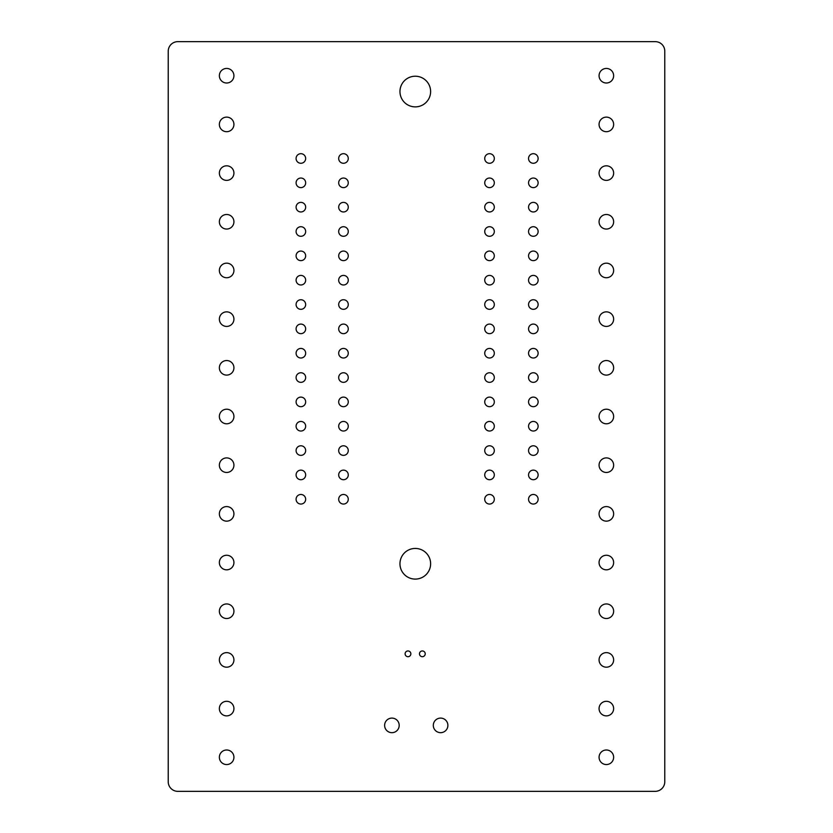 <?xml version="1.0" encoding="UTF-8"?>
<svg xmlns="http://www.w3.org/2000/svg" width="833" height="833" viewBox="0 0 833 833"><rect width="100%" height="100%" fill="white"/><g stroke="black" fill="none" stroke-linecap="round" stroke-linejoin="round"><path stroke-width="1.25" d="M177.835 41.65A9.611 9.611 0 0 0 168.224 51.261L168.224 781.739A9.611 9.611 0 0 0 177.835 791.35L655.165 791.35A9.611 9.611 0 0 0 664.776 781.739L664.776 51.146A9.496 9.496 0 0 0 655.279 41.65L177.835 41.65M233.927 757.27A7.278 7.278 0 0 0 223.005 750.97A7.278 7.278 0 0 0 223.005 763.58A7.278 7.278 0 0 0 233.927 757.27M233.927 708.591A7.278 7.278 0 0 0 223.005 702.281A7.278 7.278 0 0 0 223.005 714.901A7.278 7.278 0 0 0 233.927 708.591M233.927 659.913A7.278 7.278 0 0 0 223.005 653.603A7.278 7.278 0 0 0 223.005 666.213A7.278 7.278 0 0 0 233.927 659.913M233.927 611.224A7.278 7.278 0 0 0 223.005 604.925A7.278 7.278 0 0 0 223.005 617.534A7.278 7.278 0 0 0 233.927 611.224M399.194 725.387A7.278 7.278 0 0 0 388.272 719.077A7.278 7.278 0 0 0 388.272 731.697A7.278 7.278 0 0 0 399.194 725.387M410.856 653.822A2.874 2.874 0 0 0 406.546 651.333A2.874 2.874 0 0 0 406.546 656.31A2.874 2.874 0 0 0 410.856 653.822M233.927 562.546A7.278 7.278 0 0 0 223.005 556.236A7.278 7.278 0 0 0 223.005 568.856A7.278 7.278 0 0 0 233.927 562.546M233.927 513.867A7.278 7.278 0 0 0 223.005 507.557A7.278 7.278 0 0 0 223.005 520.167A7.278 7.278 0 0 0 233.927 513.867M233.927 465.178A7.278 7.278 0 0 0 223.005 458.879A7.278 7.278 0 0 0 223.005 471.488A7.278 7.278 0 0 0 233.927 465.178M305.669 499.259A4.79 4.79 0 0 0 298.485 495.114A4.79 4.79 0 0 0 298.485 503.413A4.79 4.79 0 0 0 305.669 499.259M305.669 474.914A4.79 4.79 0 0 0 298.485 470.77A4.79 4.79 0 0 0 298.485 479.069A4.79 4.79 0 0 0 305.669 474.914M305.669 450.58A4.79 4.79 0 0 0 298.485 446.426A4.79 4.79 0 0 0 298.485 454.724A4.79 4.79 0 0 0 305.669 450.58M305.669 426.236A4.79 4.79 0 0 0 298.485 422.092A4.79 4.79 0 0 0 298.485 430.39A4.79 4.79 0 0 0 305.669 426.236M430.619 563.764A15.338 15.338 0 0 0 407.618 550.488A15.338 15.338 0 0 0 407.618 577.04A15.338 15.338 0 0 0 430.619 563.764M348.267 499.259A4.79 4.79 0 0 0 341.082 495.114A4.79 4.79 0 0 0 341.082 503.413A4.79 4.79 0 0 0 348.267 499.259M348.267 474.914A4.79 4.79 0 0 0 341.082 470.77A4.79 4.79 0 0 0 341.082 479.069A4.79 4.79 0 0 0 348.267 474.914M348.267 450.58A4.79 4.79 0 0 0 341.082 446.426A4.79 4.79 0 0 0 341.082 454.724A4.79 4.79 0 0 0 348.267 450.58M348.267 426.236A4.79 4.79 0 0 0 341.082 422.092A4.79 4.79 0 0 0 341.082 430.39A4.79 4.79 0 0 0 348.267 426.236M447.883 725.387A7.278 7.278 0 0 0 436.961 719.077A7.278 7.278 0 0 0 436.961 731.697A7.278 7.278 0 0 0 447.883 725.387M425.226 653.822A2.874 2.874 0 0 0 420.915 651.333A2.874 2.874 0 0 0 420.915 656.31A2.874 2.874 0 0 0 425.226 653.822M613.64 757.27A7.278 7.278 0 0 0 602.717 750.97A7.278 7.278 0 0 0 602.717 763.58A7.278 7.278 0 0 0 613.64 757.27M613.64 708.591A7.278 7.278 0 0 0 602.717 702.281A7.278 7.278 0 0 0 602.717 714.901A7.278 7.278 0 0 0 613.64 708.591M613.64 659.913A7.278 7.278 0 0 0 602.717 653.603A7.278 7.278 0 0 0 602.717 666.213A7.278 7.278 0 0 0 613.64 659.913M613.64 611.224A7.278 7.278 0 0 0 602.717 604.925A7.278 7.278 0 0 0 602.717 617.534A7.278 7.278 0 0 0 613.64 611.224M494.313 499.259A4.79 4.79 0 0 0 487.128 495.114A4.79 4.79 0 0 0 487.128 503.413A4.79 4.79 0 0 0 494.313 499.259M494.313 474.914A4.79 4.79 0 0 0 487.128 470.77A4.79 4.79 0 0 0 487.128 479.069A4.79 4.79 0 0 0 494.313 474.914M494.313 450.58A4.79 4.79 0 0 0 487.128 446.426A4.79 4.79 0 0 0 487.128 454.724A4.79 4.79 0 0 0 494.313 450.58M494.313 426.236A4.79 4.79 0 0 0 487.128 422.092A4.79 4.79 0 0 0 487.128 430.39A4.79 4.79 0 0 0 494.313 426.236M613.64 562.546A7.278 7.278 0 0 0 602.717 556.236A7.278 7.278 0 0 0 602.717 568.856A7.278 7.278 0 0 0 613.64 562.546M613.64 513.867A7.278 7.278 0 0 0 602.717 507.557A7.278 7.278 0 0 0 602.717 520.167A7.278 7.278 0 0 0 613.64 513.867M538.128 499.259A4.79 4.79 0 0 0 530.944 495.114A4.79 4.79 0 0 0 530.944 503.413A4.79 4.79 0 0 0 538.128 499.259M538.128 474.914A4.79 4.79 0 0 0 530.944 470.77A4.79 4.79 0 0 0 530.944 479.069A4.79 4.79 0 0 0 538.128 474.914M538.128 450.58A4.79 4.79 0 0 0 530.944 446.426A4.79 4.79 0 0 0 530.944 454.724A4.79 4.79 0 0 0 538.128 450.58M538.128 426.236A4.79 4.79 0 0 0 530.944 422.092A4.79 4.79 0 0 0 530.944 430.39A4.79 4.79 0 0 0 538.128 426.236M613.64 465.178A7.278 7.278 0 0 0 602.717 458.879A7.278 7.278 0 0 0 602.717 471.488A7.278 7.278 0 0 0 613.64 465.178M233.927 416.5A7.278 7.278 0 0 0 223.005 410.19A7.278 7.278 0 0 0 223.005 422.81A7.278 7.278 0 0 0 233.927 416.5M233.927 367.822A7.278 7.278 0 0 0 223.005 361.512A7.278 7.278 0 0 0 223.005 374.121A7.278 7.278 0 0 0 233.927 367.822M305.669 401.891A4.79 4.79 0 0 0 298.485 397.747A4.79 4.79 0 0 0 298.485 406.046A4.79 4.79 0 0 0 305.669 401.891M305.669 377.557A4.79 4.79 0 0 0 298.485 373.403A4.79 4.79 0 0 0 298.485 381.701A4.79 4.79 0 0 0 305.669 377.557M305.669 353.213A4.79 4.79 0 0 0 298.485 349.069A4.79 4.79 0 0 0 298.485 357.367A4.79 4.79 0 0 0 305.669 353.213M233.927 319.133A7.278 7.278 0 0 0 223.005 312.833A7.278 7.278 0 0 0 223.005 325.443A7.278 7.278 0 0 0 233.927 319.133M233.927 270.454A7.278 7.278 0 0 0 223.005 264.144A7.278 7.278 0 0 0 223.005 276.764A7.278 7.278 0 0 0 233.927 270.454M305.669 328.868A4.79 4.79 0 0 0 298.485 324.724A4.79 4.79 0 0 0 298.485 333.023A4.79 4.79 0 0 0 305.669 328.868M305.669 304.534A4.79 4.79 0 0 0 298.485 300.38A4.79 4.79 0 0 0 298.485 308.679A4.79 4.79 0 0 0 305.669 304.534M305.669 280.19A4.79 4.79 0 0 0 298.485 276.046A4.79 4.79 0 0 0 298.485 284.345A4.79 4.79 0 0 0 305.669 280.19M305.669 255.846A4.79 4.79 0 0 0 298.485 251.701A4.79 4.79 0 0 0 298.485 260A4.79 4.79 0 0 0 305.669 255.846M348.267 401.891A4.79 4.79 0 0 0 341.082 397.747A4.79 4.79 0 0 0 341.082 406.046A4.79 4.79 0 0 0 348.267 401.891M348.267 377.557A4.79 4.79 0 0 0 341.082 373.403A4.79 4.79 0 0 0 341.082 381.701A4.79 4.79 0 0 0 348.267 377.557M348.267 353.213A4.79 4.79 0 0 0 341.082 349.069A4.79 4.79 0 0 0 341.082 357.367A4.79 4.79 0 0 0 348.267 353.213M348.267 328.868A4.79 4.79 0 0 0 341.082 324.724A4.79 4.79 0 0 0 341.082 333.023A4.79 4.79 0 0 0 348.267 328.868M348.267 304.534A4.79 4.79 0 0 0 341.082 300.38A4.79 4.79 0 0 0 341.082 308.679A4.79 4.79 0 0 0 348.267 304.534M348.267 280.19A4.79 4.79 0 0 0 341.082 276.046A4.79 4.79 0 0 0 341.082 284.345A4.79 4.79 0 0 0 348.267 280.19M348.267 255.846A4.79 4.79 0 0 0 341.082 251.701A4.79 4.79 0 0 0 341.082 260A4.79 4.79 0 0 0 348.267 255.846M233.927 221.776A7.278 7.278 0 0 0 223.005 215.466A7.278 7.278 0 0 0 223.005 228.075A7.278 7.278 0 0 0 233.927 221.776M233.927 173.087A7.278 7.278 0 0 0 223.005 166.787A7.278 7.278 0 0 0 223.005 179.397A7.278 7.278 0 0 0 233.927 173.087M305.669 231.512A4.79 4.79 0 0 0 298.485 227.357A4.79 4.79 0 0 0 298.485 235.656A4.79 4.79 0 0 0 305.669 231.512M305.669 207.167A4.79 4.79 0 0 0 298.485 203.023A4.79 4.79 0 0 0 298.485 211.322A4.79 4.79 0 0 0 305.669 207.167M305.669 182.823A4.79 4.79 0 0 0 298.485 178.678A4.79 4.79 0 0 0 298.485 186.977A4.79 4.79 0 0 0 305.669 182.823M305.669 158.489A4.79 4.79 0 0 0 298.485 154.334A4.79 4.79 0 0 0 298.485 162.633A4.79 4.79 0 0 0 305.669 158.489M233.927 124.409A7.278 7.278 0 0 0 223.005 118.099A7.278 7.278 0 0 0 223.005 130.719A7.278 7.278 0 0 0 233.927 124.409M233.927 75.73A7.278 7.278 0 0 0 223.005 69.42A7.278 7.278 0 0 0 223.005 82.03A7.278 7.278 0 0 0 233.927 75.73M348.267 231.512A4.79 4.79 0 0 0 341.082 227.357A4.79 4.79 0 0 0 341.082 235.656A4.79 4.79 0 0 0 348.267 231.512M348.267 207.167A4.79 4.79 0 0 0 341.082 203.023A4.79 4.79 0 0 0 341.082 211.322A4.79 4.79 0 0 0 348.267 207.167M348.267 182.823A4.79 4.79 0 0 0 341.082 178.678A4.79 4.79 0 0 0 341.082 186.977A4.79 4.79 0 0 0 348.267 182.823M348.267 158.489A4.79 4.79 0 0 0 341.082 154.334A4.79 4.79 0 0 0 341.082 162.633A4.79 4.79 0 0 0 348.267 158.489M430.619 91.547A15.338 15.338 0 0 0 407.618 78.271A15.338 15.338 0 0 0 407.618 104.823A15.338 15.338 0 0 0 430.619 91.547M494.313 401.891A4.79 4.79 0 0 0 487.128 397.747A4.79 4.79 0 0 0 487.128 406.046A4.79 4.79 0 0 0 494.313 401.891M494.313 377.557A4.79 4.79 0 0 0 487.128 373.403A4.79 4.79 0 0 0 487.128 381.701A4.79 4.79 0 0 0 494.313 377.557M494.313 353.213A4.79 4.79 0 0 0 487.128 349.069A4.79 4.79 0 0 0 487.128 357.367A4.79 4.79 0 0 0 494.313 353.213M494.313 328.868A4.79 4.79 0 0 0 487.128 324.724A4.79 4.79 0 0 0 487.128 333.023A4.79 4.79 0 0 0 494.313 328.868M494.313 304.534A4.79 4.79 0 0 0 487.128 300.38A4.79 4.79 0 0 0 487.128 308.679A4.79 4.79 0 0 0 494.313 304.534M494.313 280.19A4.79 4.79 0 0 0 487.128 276.046A4.79 4.79 0 0 0 487.128 284.345A4.79 4.79 0 0 0 494.313 280.19M494.313 255.846A4.79 4.79 0 0 0 487.128 251.701A4.79 4.79 0 0 0 487.128 260A4.79 4.79 0 0 0 494.313 255.846M538.128 401.891A4.79 4.79 0 0 0 530.944 397.747A4.79 4.79 0 0 0 530.944 406.046A4.79 4.79 0 0 0 538.128 401.891M538.128 377.557A4.79 4.79 0 0 0 530.944 373.403A4.79 4.79 0 0 0 530.944 381.701A4.79 4.79 0 0 0 538.128 377.557M538.128 353.213A4.79 4.79 0 0 0 530.944 349.069A4.79 4.79 0 0 0 530.944 357.367A4.79 4.79 0 0 0 538.128 353.213M613.64 416.5A7.278 7.278 0 0 0 602.717 410.19A7.278 7.278 0 0 0 602.717 422.81A7.278 7.278 0 0 0 613.64 416.5M613.64 367.822A7.278 7.278 0 0 0 602.717 361.512A7.278 7.278 0 0 0 602.717 374.121A7.278 7.278 0 0 0 613.64 367.822M538.128 328.868A4.79 4.79 0 0 0 530.944 324.724A4.79 4.79 0 0 0 530.944 333.023A4.79 4.79 0 0 0 538.128 328.868M538.128 304.534A4.79 4.79 0 0 0 530.944 300.38A4.79 4.79 0 0 0 530.944 308.679A4.79 4.79 0 0 0 538.128 304.534M538.128 280.19A4.79 4.79 0 0 0 530.944 276.046A4.79 4.79 0 0 0 530.944 284.345A4.79 4.79 0 0 0 538.128 280.19M538.128 255.846A4.79 4.79 0 0 0 530.944 251.701A4.79 4.79 0 0 0 530.944 260A4.79 4.79 0 0 0 538.128 255.846M613.64 319.133A7.278 7.278 0 0 0 602.717 312.833A7.278 7.278 0 0 0 602.717 325.443A7.278 7.278 0 0 0 613.64 319.133M613.64 270.454A7.278 7.278 0 0 0 602.717 264.144A7.278 7.278 0 0 0 602.717 276.764A7.278 7.278 0 0 0 613.64 270.454M494.313 231.512A4.79 4.79 0 0 0 487.128 227.357A4.79 4.79 0 0 0 487.128 235.656A4.79 4.79 0 0 0 494.313 231.512M494.313 207.167A4.79 4.79 0 0 0 487.128 203.023A4.79 4.79 0 0 0 487.128 211.322A4.79 4.79 0 0 0 494.313 207.167M494.313 182.823A4.79 4.79 0 0 0 487.128 178.678A4.79 4.79 0 0 0 487.128 186.977A4.79 4.79 0 0 0 494.313 182.823M494.313 158.489A4.79 4.79 0 0 0 487.128 154.334A4.79 4.79 0 0 0 487.128 162.633A4.79 4.79 0 0 0 494.313 158.489M538.128 231.512A4.79 4.79 0 0 0 530.944 227.357A4.79 4.79 0 0 0 530.944 235.656A4.79 4.79 0 0 0 538.128 231.512M538.128 207.167A4.79 4.79 0 0 0 530.944 203.023A4.79 4.79 0 0 0 530.944 211.322A4.79 4.79 0 0 0 538.128 207.167M538.128 182.823A4.79 4.79 0 0 0 530.944 178.678A4.79 4.79 0 0 0 530.944 186.977A4.79 4.79 0 0 0 538.128 182.823M538.128 158.489A4.79 4.79 0 0 0 530.944 154.334A4.79 4.79 0 0 0 530.944 162.633A4.79 4.79 0 0 0 538.128 158.489M613.64 221.776A7.278 7.278 0 0 0 602.717 215.466A7.278 7.278 0 0 0 602.717 228.075A7.278 7.278 0 0 0 613.64 221.776M613.64 173.087A7.278 7.278 0 0 0 602.717 166.787A7.278 7.278 0 0 0 602.717 179.397A7.278 7.278 0 0 0 613.64 173.087M613.64 124.409A7.278 7.278 0 0 0 602.717 118.099A7.278 7.278 0 0 0 602.717 130.719A7.278 7.278 0 0 0 613.64 124.409M613.64 75.73A7.278 7.278 0 0 0 602.717 69.42A7.278 7.278 0 0 0 602.717 82.03A7.278 7.278 0 0 0 613.64 75.73"/></g></svg>
